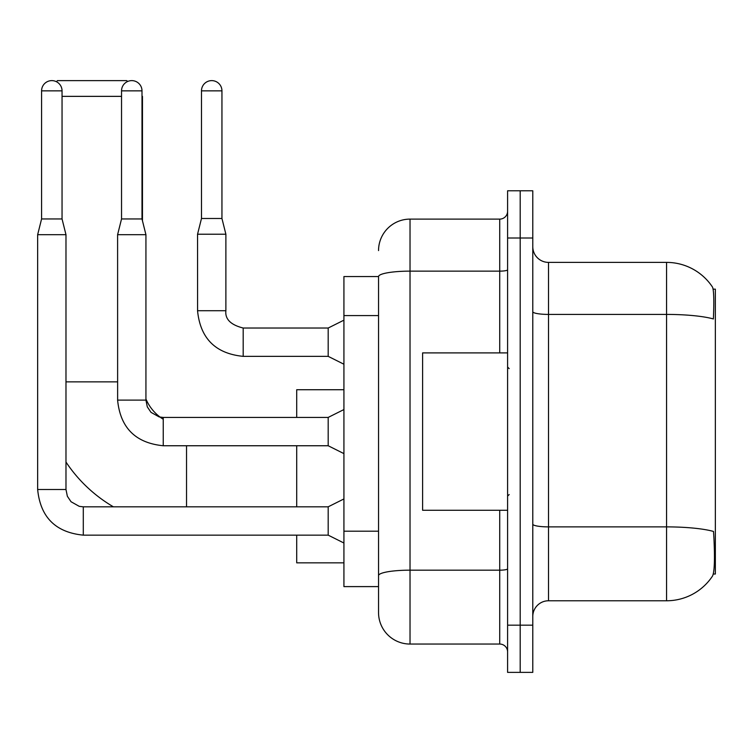 <?xml version="1.0" encoding="UTF-8"?>
<svg xmlns="http://www.w3.org/2000/svg" width="753" height="753" viewBox="0 0 753 753"><rect width="100%" height="100%" fill="white"/><g stroke="black" fill="none" stroke-linecap="round" stroke-linejoin="round"><path stroke-width="1.13" d="M713.317 574.021L715.35 574.021L715.35 289.152L713.119 289.152M378.543 276.558L343.923 276.558L343.923 586.606L378.543 586.606L378.543 612.575L378.543 276.558M548.523 600.772L666.565 600.772A55.082 55.082 0 0 0 712.611 575.913L712.3 576.374L712.611 575.913C714.503 571.471 714.936 558.782 713.91 537.821L713.505 531.449A55.082 9.563 180 0 0 666.565 526.884L666.565 262.392A55.082 55.082 0 0 1 712.3 286.789L712.3 286.789A55.082 55.082 0 0 0 666.565 262.392L548.523 262.392A15.738 15.738 0 0 1 532.785 246.655A15.738 15.738 0 0 0 548.523 262.392L548.523 600.772A15.738 15.738 0 0 0 532.785 616.509M520.191 625.169L520.191 672.382L532.785 672.382L532.785 625.169L520.191 625.169L520.191 672.382L507.597 672.382L507.597 625.169L520.191 625.169L520.191 238.004L520.191 625.169M507.597 625.169L507.597 190.782L520.191 190.782L520.191 238.004L520.191 190.782L532.785 190.782L532.785 625.169M532.785 311.686A15.738 2.73 0 0 0 548.523 314.415L666.565 314.415A55.082 9.563 180 0 1 713.392 318.952C714.145 300.814 713.844 290.197 712.498 287.072A55.082 55.082 0 0 0 666.565 262.392A55.082 55.082 0 0 1 712.498 287.072M378.543 250.589A31.475 31.475 0 0 1 410.027 219.114L410.027 644.05L499.728 644.05L499.728 510.28M410.027 219.114L499.728 219.114A7.869 7.869 0 0 0 507.597 211.245M378.543 595.265L378.543 581.1M507.597 651.919A7.869 7.869 0 0 0 499.728 644.05M410.027 644.05A31.475 31.475 0 0 1 378.543 612.575M507.597 352.893L422.612 352.893L422.612 510.28L507.597 510.28M113.392 506.816A144.792 144.792 0 0 1 65.982 462.05M163.241 419.261A44.069 44.069 0 0 1 160.191 417.181M160.144 417.143A44.069 44.069 0 0 1 145.931 398.977M56.4 81.701L57.482 80.618L126.73 80.618L127.615 81.493M141.997 95.885L141.997 96.356M121.534 96.356L62.047 96.356M142.468 220.845L142.468 96.356M296.71 445.748L296.71 506.816M296.71 535.148L296.71 562.839L343.923 562.839M343.923 389.725L296.71 389.725L296.71 417.416M62.047 218.954L41.584 218.954L41.584 90.849A10.231 10.231 0 0 1 51.816 80.618A10.231 10.231 0 0 1 62.047 90.849L62.047 218.954L65.982 234.701L65.982 489.506L67.356 496.255L71.046 501.743L79.234 506.336L83.291 506.844M343.923 543.017L328.186 535.148L328.186 506.816L343.923 498.947M65.982 489.506L37.65 489.506L37.65 234.701L65.982 234.701M141.997 218.954L121.534 218.954L121.534 90.849A10.231 10.231 0 0 1 131.766 80.618A10.231 10.231 0 0 1 141.997 90.849L141.997 218.954L145.931 234.701L145.931 400.107L147.306 406.865L151.005 412.352L159.194 416.936L163.241 417.444M343.923 453.617L328.186 445.748L328.186 417.416L343.923 409.547M145.931 400.107L117.628 400.107L117.6 234.701L145.931 234.701M221.947 218.483L201.484 218.483L201.484 90.849A10.231 10.231 0 0 1 211.715 80.618A10.231 10.231 0 0 1 221.947 90.849L221.947 218.483L225.881 234.221L225.881 310.716C224.931 319.112 230.7 324.882 243.191 328.026L243.191 328.054M343.923 364.226L328.186 356.357L328.186 328.026L343.923 320.157M328.186 356.357L243.191 356.357C215.509 353.618 200.289 338.408 197.55 310.716C200.289 338.408 215.509 353.618 243.191 356.357C215.509 353.618 200.289 338.408 197.55 310.716C200.289 338.408 215.509 353.618 243.191 356.357C215.509 353.618 200.289 338.408 197.55 310.716C200.289 338.408 215.509 353.618 243.191 356.357C215.509 353.618 200.289 338.408 197.55 310.716C200.289 338.408 215.509 353.618 243.191 356.357C215.509 353.618 200.289 338.408 197.55 310.716C200.289 338.408 215.509 353.618 243.191 356.357C215.509 353.618 200.289 338.408 197.55 310.716C200.289 338.408 215.509 353.618 243.191 356.357C215.509 353.618 200.289 338.408 197.55 310.716C200.289 338.408 215.509 353.618 243.191 356.357C215.509 353.618 200.289 338.408 197.55 310.716C200.289 338.408 215.509 353.618 243.191 356.357L243.191 328.026C230.7 324.882 224.931 319.112 225.881 310.716L197.578 310.716L197.55 234.221L225.881 234.221M378.543 315.573L343.923 315.573M378.543 531.194L343.923 531.194M666.565 600.772L666.565 526.884L548.523 526.884A15.738 2.73 0 0 1 532.785 524.154M532.785 238.004L507.597 238.004M507.597 568.807A7.869 1.365 0 0 1 499.728 570.172L410.027 570.172A31.475 5.469 180 0 0 378.543 575.631M378.543 276.605A31.475 5.469 180 0 1 410.027 271.136L499.728 271.136L499.728 219.114M499.728 352.893L499.728 271.136A7.869 1.365 0 0 0 507.597 269.772M65.982 381.856L117.6 381.856M186.537 506.816L186.537 445.748M328.186 535.148L83.291 535.148C55.6 532.409 40.389 517.198 37.65 489.506C40.389 517.198 55.6 532.409 83.291 535.148C55.6 532.409 40.389 517.198 37.65 489.506C40.389 517.198 55.6 532.409 83.291 535.148C55.6 532.409 40.389 517.198 37.65 489.506C40.389 517.198 55.6 532.409 83.291 535.148C55.6 532.409 40.389 517.198 37.65 489.506C40.389 517.198 55.6 532.409 83.291 535.148C55.6 532.409 40.389 517.198 37.65 489.506C40.389 517.198 55.6 532.409 83.291 535.148C55.6 532.409 40.389 517.198 37.65 489.506C40.389 517.198 55.6 532.409 83.291 535.148L83.291 506.816L328.186 506.816M41.584 90.849L62.047 90.849M328.186 445.748L163.241 445.748C135.549 443.009 120.339 427.798 117.6 400.107C120.339 427.798 135.549 443.009 163.241 445.748C135.549 443.009 120.339 427.798 117.6 400.107C120.339 427.798 135.549 443.009 163.241 445.748C135.549 443.009 120.339 427.798 117.6 400.107C120.339 427.798 135.549 443.009 163.241 445.748C135.549 443.009 120.339 427.798 117.6 400.107C120.339 427.798 135.549 443.009 163.241 445.748C135.549 443.009 120.339 427.798 117.6 400.107C120.339 427.798 135.549 443.009 163.241 445.748C135.549 443.009 120.339 427.798 117.6 400.107C120.339 427.798 135.549 443.009 163.241 445.748L163.241 417.416L328.186 417.416M121.534 90.849L141.997 90.849M201.484 90.849L221.947 90.849M509.179 368.631L507.597 367.059M509.179 494.542L507.597 496.114M41.584 218.954L37.65 234.701M121.534 218.954L117.6 234.701M225.881 310.716C224.931 319.112 230.7 324.882 243.191 328.026C230.7 324.882 224.931 319.112 225.881 310.716C224.931 319.112 230.7 324.882 243.191 328.026C230.7 324.882 224.931 319.112 225.881 310.716C224.931 319.112 230.7 324.882 243.191 328.026C230.7 324.882 224.931 319.112 225.881 310.716C224.931 319.112 230.7 324.882 243.191 328.026C230.7 324.882 224.931 319.112 225.881 310.716C224.931 319.112 230.7 324.882 243.191 328.026C230.7 324.882 224.931 319.112 225.881 310.716C224.931 319.112 230.7 324.882 243.191 328.026C230.7 324.882 224.931 319.112 225.881 310.716C224.931 319.112 230.7 324.882 243.191 328.026C230.7 324.882 224.931 319.112 225.881 310.716C224.931 319.112 230.7 324.882 243.191 328.026L328.186 328.026M197.55 310.716C200.289 338.408 215.509 353.618 243.191 356.357M201.484 218.483L197.55 234.221"/></g></svg>
